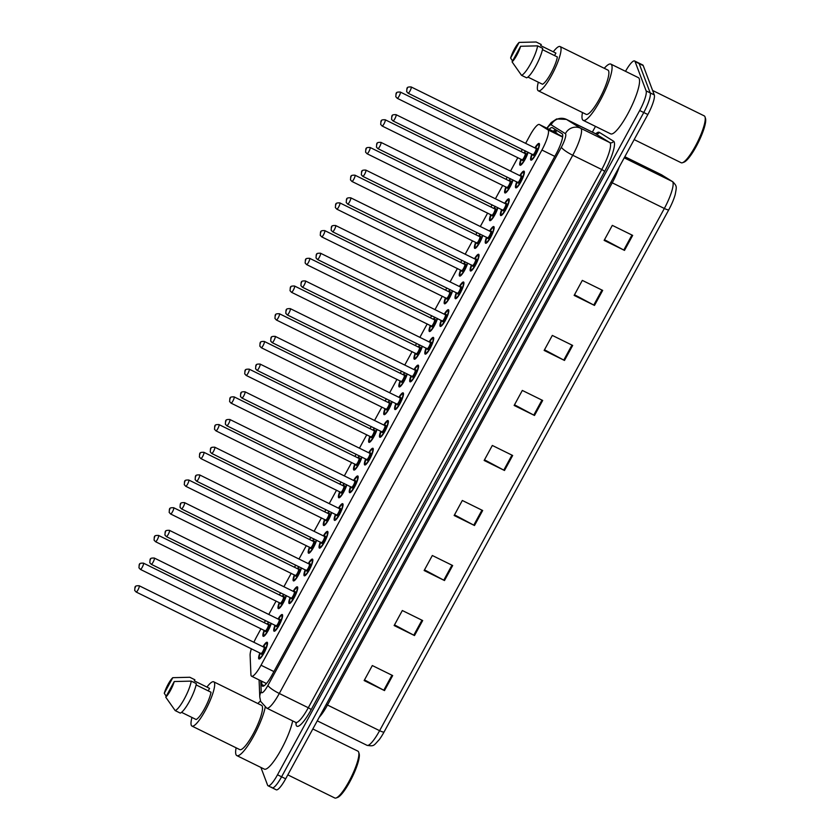 <?xml version="1.0" encoding="UTF-8"?>
<svg xmlns="http://www.w3.org/2000/svg" width="840" height="840" viewBox="0 0 840 840"><rect width="100%" height="100%" fill="white"/><g stroke="black" fill="none" stroke-linecap="round" stroke-linejoin="round"><path stroke-width="1.26" d="M286.377 595.665A9.282 1.964 116.2 0 1 282.261 604.622A9.282 1.964 116.2 0 1 278.324 608.601A9.282 1.964 116.2 0 1 278.061 608.275A9.282 1.964 116.2 0 1 279.258 602.595M282.324 596.348A9.282 1.964 116.2 0 1 283.657 594.321M301.487 567.956A9.282 1.964 116.2 0 1 297.37 576.912A9.282 1.964 116.2 0 1 293.433 580.892A9.282 1.964 116.2 0 1 293.171 580.566A9.282 1.964 116.2 0 1 294.357 574.885M297.433 568.638A9.282 1.964 116.2 0 1 298.767 566.611M316.596 540.236A9.282 1.964 116.2 0 1 312.48 549.202A9.282 1.964 116.2 0 1 308.543 553.182A9.282 1.964 116.2 0 1 308.28 552.856A9.282 1.964 116.2 0 1 309.467 547.166M312.543 540.918A9.282 1.964 116.2 0 1 313.877 538.902M331.706 512.526A9.282 1.964 116.2 0 1 327.59 521.482A9.282 1.964 116.2 0 1 323.652 525.472A9.282 1.964 116.2 0 1 323.389 525.137A9.282 1.964 116.2 0 1 324.576 519.456M327.653 513.208A9.282 1.964 116.2 0 1 328.986 511.193M346.815 484.817A9.282 1.964 116.2 0 1 342.699 493.773A9.282 1.964 116.2 0 1 338.762 497.753A9.282 1.964 116.2 0 1 338.499 497.427A9.282 1.964 116.2 0 1 339.685 491.747M342.762 485.499A9.282 1.964 116.2 0 1 344.096 483.473M361.925 457.107A9.282 1.964 116.2 0 1 357.798 466.064A9.282 1.964 116.2 0 1 353.871 470.043A9.282 1.964 116.2 0 1 353.598 469.718A9.282 1.964 116.2 0 1 354.795 464.037M357.872 457.79A9.282 1.964 116.2 0 1 359.205 455.763M377.034 429.397A9.282 1.964 116.2 0 1 372.907 438.354A9.282 1.964 116.2 0 1 368.981 442.334A9.282 1.964 116.2 0 1 368.707 442.008A9.282 1.964 116.2 0 1 369.905 436.328M372.981 430.08A9.282 1.964 116.2 0 1 374.315 428.054M392.144 401.678A9.282 1.964 116.2 0 1 388.017 410.644A9.282 1.964 116.2 0 1 384.08 414.624A9.282 1.964 116.2 0 1 383.817 414.298A9.282 1.964 116.2 0 1 385.014 408.608M388.091 402.36A9.282 1.964 116.2 0 1 389.424 400.344M407.253 373.968A9.282 1.964 116.2 0 1 403.127 382.925A9.282 1.964 116.2 0 1 399.189 386.915A9.282 1.964 116.2 0 1 398.927 386.579A9.282 1.964 116.2 0 1 400.124 380.898M403.2 374.651A9.282 1.964 116.2 0 1 404.534 372.635M422.363 346.258A9.282 1.964 116.2 0 1 418.236 355.215A9.282 1.964 116.2 0 1 414.298 359.195A9.282 1.964 116.2 0 1 414.036 358.869A9.282 1.964 116.2 0 1 415.233 353.189M418.31 346.941A9.282 1.964 116.2 0 1 419.643 344.915M437.472 318.549A9.282 1.964 116.2 0 1 433.346 327.506A9.282 1.964 116.2 0 1 429.408 331.485A9.282 1.964 116.2 0 1 429.145 331.159A9.282 1.964 116.2 0 1 430.343 325.479M433.419 319.231A9.282 1.964 116.2 0 1 434.742 317.205M452.582 290.84A9.282 1.964 116.2 0 1 448.455 299.796A9.282 1.964 116.2 0 1 444.518 303.776A9.282 1.964 116.2 0 1 444.255 303.45A9.282 1.964 116.2 0 1 445.452 297.769M448.529 291.522A9.282 1.964 116.2 0 1 449.852 289.495M467.691 263.13A9.282 1.964 116.2 0 1 463.565 272.087A9.282 1.964 116.2 0 1 459.627 276.066A9.282 1.964 116.2 0 1 459.365 275.741A9.282 1.964 116.2 0 1 460.562 270.05M463.638 263.802A9.282 1.964 116.2 0 1 464.961 261.786M482.8 235.41A9.282 1.964 116.2 0 1 478.674 244.367A9.282 1.964 116.2 0 1 474.737 248.357A9.282 1.964 116.2 0 1 474.474 248.031A9.282 1.964 116.2 0 1 475.671 242.34M478.748 236.093A9.282 1.964 116.2 0 1 480.07 234.077M497.91 207.701A9.282 1.964 116.2 0 1 493.784 216.657A9.282 1.964 116.2 0 1 489.846 220.637A9.282 1.964 116.2 0 1 489.584 220.311A9.282 1.964 116.2 0 1 490.781 214.631M493.846 208.383A9.282 1.964 116.2 0 1 495.18 206.357M513.019 179.991A9.282 1.964 116.2 0 1 508.893 188.947A9.282 1.964 116.2 0 1 504.956 192.927A9.282 1.964 116.2 0 1 504.693 192.602A9.282 1.964 116.2 0 1 505.89 186.921M508.956 180.673A9.282 1.964 116.2 0 1 510.29 178.647M528.119 152.281A9.282 1.964 116.2 0 1 524.003 161.238A9.282 1.964 116.2 0 1 520.065 165.218A9.282 1.964 116.2 0 1 519.803 164.892A9.282 1.964 116.2 0 1 520.989 159.212M524.066 152.964A9.282 1.964 116.2 0 1 525.399 150.938M271.278 623.375A9.282 1.964 116.2 0 1 267.151 632.331A9.282 1.964 116.2 0 1 263.214 636.311A9.282 1.964 116.2 0 1 262.952 635.985A9.282 1.964 116.2 0 1 264.149 630.304M267.215 624.057A9.282 1.964 116.2 0 1 268.548 622.03M278.072 618.965A9.282 1.964 116.2 0 1 282.272 614.554A9.282 1.964 116.2 0 1 282.534 614.891A9.282 1.964 116.2 0 1 279.52 624.561A9.282 1.964 116.2 0 1 274.071 631.218A9.282 1.964 116.2 0 1 273.808 630.893A9.282 1.964 116.2 0 1 275.006 625.212M293.181 591.255A9.282 1.964 116.2 0 1 297.381 586.845A9.282 1.964 116.2 0 1 297.644 587.171A9.282 1.964 116.2 0 1 294.63 596.851A9.282 1.964 116.2 0 1 289.181 603.509A9.282 1.964 116.2 0 1 288.918 603.183A9.282 1.964 116.2 0 1 290.115 597.502M308.291 563.535A9.282 1.964 116.2 0 1 312.491 559.135A9.282 1.964 116.2 0 1 312.753 559.461A9.282 1.964 116.2 0 1 309.74 569.142A9.282 1.964 116.2 0 1 304.29 575.799A9.282 1.964 116.2 0 1 304.028 575.474A9.282 1.964 116.2 0 1 305.225 569.783M323.4 535.826A9.282 1.964 116.2 0 1 327.6 531.426A9.282 1.964 116.2 0 1 327.863 531.752A9.282 1.964 116.2 0 1 324.849 541.433A9.282 1.964 116.2 0 1 319.399 548.09A9.282 1.964 116.2 0 1 319.137 547.754A9.282 1.964 116.2 0 1 320.324 542.073M338.51 508.116A9.282 1.964 116.2 0 1 342.709 503.717A9.282 1.964 116.2 0 1 342.972 504.042A9.282 1.964 116.2 0 1 339.959 513.723A9.282 1.964 116.2 0 1 334.509 520.37A9.282 1.964 116.2 0 1 334.246 520.044A9.282 1.964 116.2 0 1 335.433 514.364M353.619 480.406A9.282 1.964 116.2 0 1 357.819 475.997A9.282 1.964 116.2 0 1 358.082 476.332A9.282 1.964 116.2 0 1 355.068 486.003A9.282 1.964 116.2 0 1 349.619 492.66A9.282 1.964 116.2 0 1 349.356 492.334A9.282 1.964 116.2 0 1 350.543 486.654M368.729 452.697A9.282 1.964 116.2 0 1 372.929 448.287A9.282 1.964 116.2 0 1 373.191 448.613A9.282 1.964 116.2 0 1 370.178 458.294A9.282 1.964 116.2 0 1 364.728 464.951A9.282 1.964 116.2 0 1 364.466 464.625A9.282 1.964 116.2 0 1 365.652 458.945M383.838 424.977A9.282 1.964 116.2 0 1 388.028 420.578A9.282 1.964 116.2 0 1 388.3 420.903A9.282 1.964 116.2 0 1 385.287 430.584A9.282 1.964 116.2 0 1 379.838 437.241A9.282 1.964 116.2 0 1 379.565 436.916A9.282 1.964 116.2 0 1 380.762 431.225M398.947 397.268A9.282 1.964 116.2 0 1 403.137 392.868A9.282 1.964 116.2 0 1 403.41 393.194A9.282 1.964 116.2 0 1 400.397 402.875A9.282 1.964 116.2 0 1 394.947 409.531A9.282 1.964 116.2 0 1 394.674 409.195A9.282 1.964 116.2 0 1 395.871 403.515M414.057 369.558A9.282 1.964 116.2 0 1 418.247 365.159A9.282 1.964 116.2 0 1 418.509 365.484A9.282 1.964 116.2 0 1 415.506 375.165A9.282 1.964 116.2 0 1 410.046 381.812A9.282 1.964 116.2 0 1 409.784 381.486A9.282 1.964 116.2 0 1 410.981 375.806M429.167 341.849A9.282 1.964 116.2 0 1 433.356 337.439A9.282 1.964 116.2 0 1 433.619 337.774A9.282 1.964 116.2 0 1 430.616 347.445A9.282 1.964 116.2 0 1 425.156 354.102A9.282 1.964 116.2 0 1 424.893 353.776A9.282 1.964 116.2 0 1 426.09 348.096M444.276 314.139A9.282 1.964 116.2 0 1 448.466 309.729A9.282 1.964 116.2 0 1 448.728 310.055A9.282 1.964 116.2 0 1 445.725 319.736A9.282 1.964 116.2 0 1 440.265 326.393A9.282 1.964 116.2 0 1 440.003 326.067A9.282 1.964 116.2 0 1 441.2 320.387M459.386 286.419A9.282 1.964 116.2 0 1 463.575 282.019A9.282 1.964 116.2 0 1 463.838 282.345A9.282 1.964 116.2 0 1 460.824 292.026A9.282 1.964 116.2 0 1 455.375 298.683A9.282 1.964 116.2 0 1 455.112 298.358A9.282 1.964 116.2 0 1 456.309 292.667M474.495 258.709A9.282 1.964 116.2 0 1 478.685 254.31A9.282 1.964 116.2 0 1 478.947 254.636A9.282 1.964 116.2 0 1 475.933 264.317A9.282 1.964 116.2 0 1 470.484 270.974A9.282 1.964 116.2 0 1 470.221 270.637A9.282 1.964 116.2 0 1 471.419 264.957M489.605 231A9.282 1.964 116.2 0 1 493.794 226.601A9.282 1.964 116.2 0 1 494.056 226.926A9.282 1.964 116.2 0 1 491.043 236.607A9.282 1.964 116.2 0 1 485.594 243.254A9.282 1.964 116.2 0 1 485.331 242.928A9.282 1.964 116.2 0 1 486.528 237.248M504.714 203.291A9.282 1.964 116.2 0 1 508.904 198.891A9.282 1.964 116.2 0 1 509.166 199.216A9.282 1.964 116.2 0 1 506.153 208.887A9.282 1.964 116.2 0 1 500.703 215.544A9.282 1.964 116.2 0 1 500.441 215.219A9.282 1.964 116.2 0 1 501.638 209.538M519.813 175.581A9.282 1.964 116.2 0 1 524.013 171.171A9.282 1.964 116.2 0 1 524.276 171.497A9.282 1.964 116.2 0 1 521.262 181.178A9.282 1.964 116.2 0 1 515.812 187.834A9.282 1.964 116.2 0 1 515.55 187.509A9.282 1.964 116.2 0 1 516.747 181.828M534.923 147.861A9.282 1.964 116.2 0 1 539.123 143.462A9.282 1.964 116.2 0 1 539.385 143.787A9.282 1.964 116.2 0 1 536.371 153.468A9.282 1.964 116.2 0 1 530.922 160.125A9.282 1.964 116.2 0 1 530.659 159.799A9.282 1.964 116.2 0 1 531.856 154.109M262.973 646.674A9.282 1.964 116.2 0 1 267.162 642.275A9.282 1.964 116.2 0 1 267.425 642.6A9.282 1.964 116.2 0 1 264.411 652.281A9.282 1.964 116.2 0 1 258.962 658.928A9.282 1.964 116.2 0 1 258.699 658.602A9.282 1.964 116.2 0 1 259.896 652.922M251.391 648.732A17.409 3.675 -63.8 0 0 250.11 655.179L250.919 674.573A17.409 3.675 -63.8 0 0 251.097 675.612A17.409 3.675 -63.8 0 0 251.591 676.221A17.409 3.675 -63.8 0 0 261.019 665.227L541.916 150.034A17.409 3.675 -63.8 0 0 547.922 129.822L539.427 124.541A17.409 3.675 -63.8 0 0 539.353 124.498A17.409 3.675 -63.8 0 0 529.924 135.492L525.662 143.304M562.663 136.71L539.353 124.498M260.988 628.75L256.725 636.573A17.409 3.675 -63.8 0 0 253.922 642.222M522.333 149.425L521.178 151.536M517.839 157.657L510.552 171.024M507.224 177.135L506.069 179.246M502.73 185.367L495.443 198.734M492.114 204.845L490.959 206.966M487.62 213.077L480.333 226.443M477.005 232.565L475.85 234.675M472.511 240.786L465.224 254.153M461.895 260.274L460.74 262.385M457.401 268.506L450.125 281.862M446.786 287.983L445.631 290.094M442.292 296.216L435.015 309.572M431.676 315.693L430.521 317.804M427.193 323.925L419.906 337.292M416.567 343.403L415.411 345.524M412.083 351.635L404.796 365.001M401.457 371.123L400.302 373.233M396.974 379.344L389.687 392.711M386.348 398.832L385.193 400.943M381.864 407.064L374.577 420.42M371.238 426.542L370.094 428.652M366.755 434.774L359.468 448.13M356.129 454.251L354.984 456.362M351.645 462.483L344.358 475.85M341.019 481.961L339.875 484.071M336.536 490.193L329.248 503.559M325.909 509.681L324.765 511.791M321.426 517.902L314.139 531.269M310.8 537.39L309.656 539.5M306.317 545.622L299.03 558.978M295.691 565.1L294.546 567.21M291.207 573.332L283.92 586.688M280.592 592.809L279.437 594.92M276.098 601.041L268.81 614.408M265.482 620.519L264.327 622.629M625.517 71.316A17.409 3.675 116.2 0 1 634.589 60.974L638.663 62.968A17.409 3.675 116.2 0 1 639.156 63.588L650.202 92.894A17.409 3.675 116.2 0 1 643.766 112.529L281.589 776.8A17.409 3.675 116.2 0 1 272.16 787.794L276.234 789.8A17.409 3.675 116.2 0 0 285.663 778.806L647.84 114.523A17.409 3.675 116.2 0 0 654.276 94.899L643.22 65.594A17.409 3.675 116.2 0 0 642.726 64.974L638.663 62.968A17.409 3.675 116.2 0 1 639.156 63.588L650.202 92.894A17.409 3.675 116.2 0 1 643.766 112.529L281.589 776.8A17.409 3.675 116.2 0 1 272.16 787.794A17.409 3.675 116.2 0 1 271.667 787.185M632.678 235.389L612.318 225.372L604.139 240.377L624.498 250.394L632.678 235.389M604.496 239.715L623.784 250.026A4.641 0.882 28.6 0 0 624.498 250.394M602.679 290.409L582.32 280.392L574.14 295.407L594.489 305.424L602.679 290.409M574.497 294.745L593.775 305.056A4.641 0.882 28.6 0 0 594.489 305.424M572.68 345.44L552.321 335.423L544.142 350.427L564.49 360.444L572.68 345.44M544.499 349.766L563.776 360.077A4.641 0.882 28.6 0 0 564.49 360.444M542.682 400.459L522.322 390.443L514.143 405.447L534.492 415.464L542.682 400.459M514.5 404.786L533.778 415.096A4.641 0.882 28.6 0 0 534.492 415.464M392.679 675.57L372.32 665.553L364.14 680.558L384.5 690.585L392.679 675.57M364.507 679.907L383.786 690.218A4.641 0.882 28.6 0 0 384.5 690.585M422.678 620.55L402.329 610.533L394.139 625.538L414.498 635.554L422.678 620.55M394.506 624.876L413.784 635.187A4.641 0.882 28.6 0 0 414.498 635.554M452.676 565.53L432.327 555.513L424.137 570.518L444.497 580.534L452.676 565.53M424.505 569.856L443.782 580.167A4.641 0.882 28.6 0 0 444.497 580.534M482.675 510.51L462.326 500.483L454.146 515.498L474.495 525.514L482.675 510.51M454.503 514.836L473.781 525.147A4.641 0.882 28.6 0 0 474.495 525.514M512.673 455.48L492.324 445.463L484.144 460.467L504.494 470.484L512.673 455.48M484.502 459.806L503.78 470.127A4.641 0.882 28.6 0 0 504.494 470.484M661.983 175.046A5.807 5.67 121.9 0 0 661.51 174.783A23.215 4.904 -63.8 0 0 661.416 174.731L672.819 181.786C677.103 186.333 676.694 186.48 675.202 194.554A19.037 4.022 116.2 0 1 668.798 209.759L384.08 731.976A19.037 4.022 116.2 0 1 379.207 739.694C373.527 745.71 374.262 746.498 367.038 745.332A23.215 4.904 -63.8 0 0 379.606 730.685A5.807 1.103 28.6 0 0 384.08 731.976M261.702 681.198L261.839 684.516A17.409 3.675 -63.8 0 0 262.017 685.545A17.409 3.675 -63.8 0 0 262.51 686.165A17.409 3.675 -63.8 0 0 271.94 675.171L556.111 153.962A17.409 3.675 -63.8 0 0 562.128 133.749L552.352 127.67A17.409 3.675 -63.8 0 0 552.279 127.638A17.409 3.675 -63.8 0 0 549.182 129.339M634.589 60.974A17.409 3.675 116.2 0 1 635.082 61.583L646.128 90.888A17.409 3.675 116.2 0 1 639.692 110.523L277.515 774.795A17.409 3.675 116.2 0 1 268.086 785.788A17.409 3.675 116.2 0 1 267.593 785.179L260.904 767.445M592.337 132.153L595.486 126.378M553.255 131.345A17.409 3.675 116.2 0 1 555.513 129.644M265.818 684.254L265.766 683.203M359.09 753.564A24.948 5.271 116.2 0 1 359.142 753.722A24.948 5.271 116.2 0 1 352.096 777.399A24.948 5.271 116.2 0 1 337.628 797.433L336.157 797.969A26.114 5.523 116.2 0 1 334.814 798L287.805 774.869M312.827 728.973L357.882 751.139A26.114 5.523 116.2 0 1 358.617 752.062A26.114 5.523 116.2 0 1 358.68 752.22A26.114 5.523 116.2 0 1 351.298 777.01A26.114 5.523 116.2 0 1 336.157 797.969M265.22 707.249A31.332 6.625 116.2 0 1 251.748 739.484A31.332 6.625 116.2 0 1 236.838 755.601A31.332 6.625 116.2 0 1 235.956 754.499A31.332 6.625 116.2 0 1 236.124 747.81M292.667 720.899A31.332 6.625 116.2 0 1 279.174 753.091A31.332 6.625 116.2 0 1 264.327 769.125L236.838 755.601M206.923 687.078A24.665 5.208 116.2 0 1 213.738 681.818A24.665 5.208 116.2 0 1 214.431 682.689A24.665 5.208 116.2 0 1 206.43 708.393A24.665 5.208 116.2 0 1 191.951 726.075A24.665 5.208 116.2 0 1 191.258 725.203A24.665 5.208 116.2 0 1 191.972 717.465M213.738 681.818L261.566 705.359A24.665 5.208 116.2 0 1 262.269 706.23A24.665 5.208 116.2 0 1 254.268 731.934A24.665 5.208 116.2 0 1 239.789 749.616L191.951 726.075M172.788 677.681L164.273 693.294A11.603 2.457 116.2 0 1 172.788 677.681L189.798 677.26L194.88 679.77L194.292 680.862L209.559 688.38L208.204 690.848M166.215 696.255L164.273 693.294M181.545 712.341L196.13 719.513A17.409 3.675 116.2 0 0 204.593 708.572A17.409 3.675 116.2 0 0 211.008 692.234L196.098 684.894M257.901 703.553A31.332 6.625 116.2 0 1 260.484 700.959M174.248 681.534A11.603 2.457 116.2 0 1 165.732 697.158L174.248 681.534L191.247 681.125A18.564 3.927 116.2 0 1 184.349 698.859A18.564 3.927 116.2 0 1 175.182 710.587L180.275 713.097A18.564 3.927 116.2 0 0 189.441 701.369A18.564 3.927 116.2 0 0 196.34 683.624L191.247 681.125M165.732 697.158L175.182 710.587M705.453 118.293A24.948 5.271 116.2 0 1 705.505 118.451A24.948 5.271 116.2 0 1 698.46 142.139A24.948 5.271 116.2 0 1 683.991 162.172L682.521 162.708A26.114 5.523 116.2 0 1 681.177 162.74L634.169 139.597M652.606 90.468L704.235 115.878A26.114 5.523 116.2 0 1 704.981 116.802A26.114 5.523 116.2 0 1 705.033 116.96A26.114 5.523 116.2 0 1 697.662 141.74A26.114 5.523 116.2 0 1 682.521 162.708M604.264 68.292A31.332 6.625 116.2 0 1 610.869 64.113A31.332 6.625 116.2 0 1 611.762 65.216A31.332 6.625 116.2 0 1 601.598 97.881A31.332 6.625 116.2 0 1 583.202 120.341A31.332 6.625 116.2 0 1 582.309 119.238A31.332 6.625 116.2 0 1 582.477 112.55M610.869 64.113L638.358 77.637A31.332 6.625 116.2 0 1 639.24 78.739A31.332 6.625 116.2 0 1 629.076 111.405A31.332 6.625 116.2 0 1 610.68 133.864L583.202 120.341M553.276 51.818A24.665 5.208 116.2 0 1 560.091 46.557A24.665 5.208 116.2 0 1 560.795 47.418A24.665 5.208 116.2 0 1 552.794 73.133A24.665 5.208 116.2 0 1 538.314 90.804A24.665 5.208 116.2 0 1 537.611 89.943A24.665 5.208 116.2 0 1 538.325 82.205M560.091 46.557L607.929 70.098A24.665 5.208 116.2 0 1 608.633 70.959A24.665 5.208 116.2 0 1 600.631 96.673A24.665 5.208 116.2 0 1 586.152 114.345L538.314 90.804M519.141 42.41L510.626 58.034A11.603 2.457 116.2 0 1 519.141 42.41L536.151 42L541.244 44.51L540.645 45.602L555.912 53.109L554.558 55.587M512.579 60.984L510.626 58.034M527.909 77.07L542.493 84.252A17.409 3.675 116.2 0 0 550.946 73.311A17.409 3.675 116.2 0 0 557.372 56.963L542.451 49.634M520.601 46.274A11.603 2.457 116.2 0 1 512.085 61.887L520.601 46.274L537.611 45.854A18.564 3.927 116.2 0 1 530.712 63.599A18.564 3.927 116.2 0 1 521.535 75.327L526.628 77.826A18.564 3.927 116.2 0 0 535.794 66.108A18.564 3.927 116.2 0 0 542.692 48.363L537.611 45.854M512.085 61.887L521.535 75.327M557.141 130.651A17.409 17.01 121.9 0 0 555.051 132.227M273.903 671.57L261.019 665.227M556.983 133.182L539.427 124.541M562.622 137.056L547.922 129.822M554.799 156.377L541.916 150.034M610.932 182.228A5.807 1.103 -151.4 0 1 612.224 182.816L327.495 705.033A23.215 4.904 116.2 0 1 319.221 717.255M619.175 167.087A23.215 4.904 116.2 0 1 612.224 182.816L664.335 208.467A23.215 4.904 -63.8 0 0 672.347 181.514L661.51 174.783L624.824 156.734M624.834 156.723L661.416 174.731A23.215 4.904 -63.8 0 0 661.322 174.689M672.819 181.786A5.807 5.67 121.9 0 0 672.347 181.514L624.225 157.836M668.798 209.759A5.807 1.103 -151.4 0 1 664.335 208.467L379.606 730.685L327.495 705.033A5.807 1.103 -151.4 0 0 326.204 704.445M647.84 114.523L639.692 110.523M654.276 94.899L646.128 90.888M285.663 778.806L277.515 774.795M643.22 65.594L635.082 61.583M511.959 455.123L503.78 470.127M481.961 510.153L473.781 525.147M451.962 565.173L443.782 580.167M421.964 620.193L413.784 635.187M391.955 675.224L383.786 690.218M541.957 400.103L533.778 415.096M571.956 345.082L563.776 360.077M601.954 290.062L593.775 305.056M631.953 235.032L623.784 250.026M260.757 680.736L261.209 691.603A11.603 2.457 -63.8 0 0 261.324 692.297A11.603 2.457 -63.8 0 0 267.95 685.377L561.393 147.147A11.603 2.457 -63.8 0 0 565.688 134.064A11.603 2.457 -63.8 0 0 565.404 133.675L551.166 124.824A11.603 2.457 -63.8 0 0 547.145 128.331M566.307 119.354A23.215 4.904 116.2 0 1 566.423 119.395A23.215 4.904 116.2 0 1 566.506 119.448L580.745 128.299A23.215 4.904 116.2 0 1 581.322 129.066A23.215 4.904 116.2 0 1 572.733 155.243L279.29 693.473A23.215 4.904 116.2 0 1 266.711 708.12L295.712 722.4A23.215 4.904 -63.8 0 0 308.291 707.742L601.745 169.523A23.215 4.904 -63.8 0 0 610.323 143.335A23.215 4.904 -63.8 0 0 609.756 142.569L595.518 133.728A23.215 4.904 -63.8 0 0 595.424 133.675A23.215 4.904 -63.8 0 0 595.329 133.633M595.728 133.791A26.114 5.523 116.2 0 1 599.351 132.374L613.589 141.225A26.114 5.523 116.2 0 1 604.579 171.538L311.125 709.769A2.898 0.546 28.6 0 0 308.291 707.742L279.29 693.473A11.603 2.205 -151.4 0 1 267.95 685.377M613.589 141.225A2.898 2.835 -58.1 0 1 609.756 142.569L580.745 128.299A11.603 11.34 121.9 0 0 565.404 133.675M311.125 709.769A26.114 5.523 116.2 0 1 296.237 725.34A26.114 5.523 116.2 0 1 295.974 723.786L295.911 722.516M561.393 147.147A11.603 2.205 -151.4 0 0 572.733 155.243L601.745 169.523A2.898 0.546 28.6 0 1 604.579 171.538M551.166 124.824A11.603 11.34 121.9 0 1 566.506 119.448L595.518 133.728A2.898 2.835 -58.1 0 0 599.351 132.374M296.3 722.873A2.898 2.646 -2.4 0 1 295.974 723.786M261.209 691.603A11.603 10.574 177.6 0 0 259.791 697.095L259.077 679.907M264.222 685.692L261.839 684.516M259.854 658.697A8.704 1.838 116.2 0 1 259.728 658.665L259.088 657.321L260.116 653.037A8.127 1.722 -63.8 0 0 259.245 657.605A8.127 1.722 -63.8 0 0 263.875 652.764A8.127 1.722 -63.8 0 0 266.878 643.598A8.127 1.722 -63.8 0 0 263.204 646.79L265.965 643.346L267.414 643.041A8.704 1.838 116.2 0 1 267.519 643.115M264.222 647.262A4.064 0.861 116.2 0 1 264.968 647.105A4.064 0.861 116.2 0 1 263.466 651.683A4.064 0.861 116.2 0 1 261.156 654.098A4.064 0.861 116.2 0 1 261.125 653.551M260.915 653.352A3.486 0.735 -63.8 0 0 261.019 653.478A3.486 0.735 -63.8 0 0 263.057 650.979A3.486 0.735 -63.8 0 0 264.191 647.346A3.486 0.735 -63.8 0 0 264.096 647.231A3.486 0.735 -63.8 0 0 263.939 647.22M139.03 585.774A3.486 0.735 116.2 0 1 139.209 585.764A3.486 0.735 116.2 0 1 139.314 585.889A3.486 0.735 116.2 0 1 138.18 589.523A3.486 0.735 116.2 0 1 136.133 592.011A3.486 0.735 116.2 0 1 136.038 591.896M135.398 587.139L134.852 588.137L135.398 587.139M264.107 636.079A8.704 1.838 116.2 0 1 263.981 636.048L263.34 634.704L264.369 630.42A8.127 1.722 -63.8 0 0 263.498 634.988A8.127 1.722 -63.8 0 0 267.026 632.016A8.127 1.722 -63.8 0 0 270.974 623.227M268.475 624.645A4.064 0.861 116.2 0 1 269.22 624.488A4.064 0.861 116.2 0 1 267.719 629.066A4.064 0.861 116.2 0 1 265.409 631.481A4.064 0.861 116.2 0 1 265.377 630.934M265.167 630.735A3.486 0.735 -63.8 0 0 265.272 630.861A3.486 0.735 -63.8 0 0 267.309 628.362A3.486 0.735 -63.8 0 0 268.443 624.729A3.486 0.735 -63.8 0 0 268.338 624.614A3.486 0.735 -63.8 0 0 268.18 624.603M143.283 563.157A3.486 0.735 116.2 0 1 143.462 563.147A3.486 0.735 116.2 0 1 143.556 563.273A3.486 0.735 116.2 0 1 142.433 566.905A3.486 0.735 116.2 0 1 140.385 569.394A3.486 0.735 116.2 0 1 140.291 569.279M139.104 565.52L139.65 564.522L139.104 565.52M268.853 622.178A8.127 1.722 -63.8 0 0 267.456 624.173L268.821 622.167M282.524 615.332A8.704 1.838 116.2 0 1 282.629 615.405L281.075 615.636L278.303 619.07A8.127 1.722 -63.8 0 1 281.988 615.888A8.127 1.722 -63.8 0 1 278.985 625.044A8.127 1.722 -63.8 0 1 274.355 629.895A8.127 1.722 -63.8 0 1 275.247 625.327M279.332 619.553A4.064 0.861 116.2 0 1 280.077 619.385A4.064 0.861 116.2 0 1 278.576 623.973A4.064 0.861 116.2 0 1 276.266 626.388A4.064 0.861 116.2 0 1 276.234 625.842M276.024 625.643A3.486 0.735 -63.8 0 0 276.129 625.758A3.486 0.735 -63.8 0 0 278.166 623.27A3.486 0.735 -63.8 0 0 279.3 619.637A3.486 0.735 -63.8 0 0 279.195 619.51A3.486 0.735 -63.8 0 0 279.038 619.51M154.14 558.065A3.486 0.735 116.2 0 1 154.319 558.054A3.486 0.735 116.2 0 1 154.423 558.18A3.486 0.735 116.2 0 1 153.29 561.813A3.486 0.735 116.2 0 1 151.242 564.301A3.486 0.735 116.2 0 1 151.148 564.186M150.507 559.429L149.961 560.427L150.507 559.429M297.633 587.622A8.704 1.838 116.2 0 1 297.738 587.696L296.184 587.926L293.412 591.36A8.127 1.722 -63.8 0 1 297.098 588.178A8.127 1.722 -63.8 0 1 294.094 597.335A8.127 1.722 -63.8 0 1 289.464 602.186A8.127 1.722 -63.8 0 1 290.346 597.618L289.306 601.892L290.052 603.288A8.704 1.838 116.2 0 1 289.947 603.236M294.441 591.843A4.064 0.861 116.2 0 1 295.187 591.675A4.064 0.861 116.2 0 1 293.685 596.253A4.064 0.861 116.2 0 1 291.375 598.678A4.064 0.861 116.2 0 1 291.344 598.133M291.133 597.933A3.486 0.735 -63.8 0 0 291.239 598.049A3.486 0.735 -63.8 0 0 293.276 595.56A3.486 0.735 -63.8 0 0 294.409 591.927A3.486 0.735 -63.8 0 0 294.305 591.801A3.486 0.735 -63.8 0 0 294.147 591.801M169.25 530.345A3.486 0.735 116.2 0 1 169.428 530.345A3.486 0.735 116.2 0 1 169.523 530.471A3.486 0.735 116.2 0 1 168.399 534.093A3.486 0.735 116.2 0 1 166.352 536.592A3.486 0.735 116.2 0 1 166.257 536.466M165.617 531.72L165.071 532.718L165.617 531.72M312.743 559.902A8.704 1.838 116.2 0 1 312.848 559.986L311.294 560.217L308.522 563.65A8.127 1.722 -63.8 0 1 312.207 560.458A8.127 1.722 -63.8 0 1 309.204 569.625A8.127 1.722 -63.8 0 1 304.574 574.466A8.127 1.722 -63.8 0 1 305.456 569.909L304.416 574.182L305.161 575.578A8.704 1.838 116.2 0 1 305.056 575.526M309.55 564.134A4.064 0.861 116.2 0 1 310.296 563.966A4.064 0.861 116.2 0 1 308.794 568.544A4.064 0.861 116.2 0 1 306.485 570.969A4.064 0.861 116.2 0 1 306.453 570.423M306.243 570.213A3.486 0.735 -63.8 0 0 306.338 570.339A3.486 0.735 -63.8 0 0 308.385 567.84A3.486 0.735 -63.8 0 0 309.519 564.218A3.486 0.735 -63.8 0 0 309.414 564.091A3.486 0.735 -63.8 0 0 309.256 564.091M184.359 502.635A3.486 0.735 116.2 0 1 184.537 502.635A3.486 0.735 116.2 0 1 184.632 502.751A3.486 0.735 116.2 0 1 183.509 506.384A3.486 0.735 116.2 0 1 181.461 508.882A3.486 0.735 116.2 0 1 181.367 508.757M180.726 504L180.18 505.008L180.726 504M327.852 532.192A8.704 1.838 116.2 0 1 327.957 532.266L326.403 532.508L323.631 535.941M320.281 547.848A8.704 1.838 116.2 0 1 320.166 547.817L319.526 546.473L320.555 542.188A8.127 1.722 -63.8 0 0 319.683 546.756A8.127 1.722 -63.8 0 0 324.314 541.916A8.127 1.722 -63.8 0 0 327.317 532.749A8.127 1.722 -63.8 0 0 323.642 535.941M324.66 536.413A4.064 0.861 116.2 0 1 325.406 536.256A4.064 0.861 116.2 0 1 323.904 540.834A4.064 0.861 116.2 0 1 321.584 543.26A4.064 0.861 116.2 0 1 321.562 542.703M321.353 542.504A3.486 0.735 -63.8 0 0 321.447 542.63A3.486 0.735 -63.8 0 0 323.494 540.13A3.486 0.735 -63.8 0 0 324.629 536.508A3.486 0.735 -63.8 0 0 324.524 536.382A3.486 0.735 -63.8 0 0 324.366 536.382M199.469 474.925A3.486 0.735 116.2 0 1 199.647 474.925A3.486 0.735 116.2 0 1 199.742 475.041A3.486 0.735 116.2 0 1 198.618 478.674A3.486 0.735 116.2 0 1 196.571 481.173A3.486 0.735 116.2 0 1 196.476 481.047M195.835 476.291L195.29 477.288L195.835 476.291M279.09 608.328L279.195 608.38A8.704 1.838 116.2 0 1 279.09 608.328L278.45 606.984L279.479 602.7M279.489 602.711A8.127 1.722 -63.8 0 0 278.607 607.278A8.127 1.722 -63.8 0 0 282.135 604.296A8.127 1.722 -63.8 0 0 286.083 595.518M283.584 596.936A4.064 0.861 116.2 0 1 284.33 596.768A4.064 0.861 116.2 0 1 282.828 601.356A4.064 0.861 116.2 0 1 280.518 603.771A4.064 0.861 116.2 0 1 280.487 603.225M280.276 603.025A3.486 0.735 -63.8 0 0 280.371 603.141A3.486 0.735 -63.8 0 0 282.419 600.653A3.486 0.735 -63.8 0 0 283.553 597.02A3.486 0.735 -63.8 0 0 283.447 596.894A3.486 0.735 -63.8 0 0 283.29 596.894M158.393 535.447A3.486 0.735 116.2 0 1 158.571 535.437A3.486 0.735 116.2 0 1 158.666 535.563A3.486 0.735 116.2 0 1 157.542 539.196A3.486 0.735 116.2 0 1 155.495 541.684A3.486 0.735 116.2 0 1 155.4 541.569M154.214 537.81L154.76 536.812L154.214 537.81M283.962 594.468A8.127 1.722 -63.8 0 0 282.566 596.463L283.931 594.457M294.2 580.619L294.305 580.671A8.704 1.838 116.2 0 1 294.2 580.619L293.559 579.275L294.588 574.99A8.127 1.722 -63.8 0 0 293.717 579.569A8.127 1.722 -63.8 0 0 297.244 576.587A8.127 1.722 -63.8 0 0 301.193 567.808M298.694 569.226A4.064 0.861 116.2 0 1 299.439 569.058A4.064 0.861 116.2 0 1 297.938 573.636A4.064 0.861 116.2 0 1 295.617 576.062A4.064 0.861 116.2 0 1 295.596 575.516M295.386 575.316A3.486 0.735 -63.8 0 0 295.481 575.432A3.486 0.735 -63.8 0 0 297.528 572.943A3.486 0.735 -63.8 0 0 298.662 569.31A3.486 0.735 -63.8 0 0 298.557 569.184A3.486 0.735 -63.8 0 0 298.399 569.184M173.502 507.728A3.486 0.735 116.2 0 1 173.68 507.728A3.486 0.735 116.2 0 1 173.775 507.854A3.486 0.735 116.2 0 1 172.652 511.476A3.486 0.735 116.2 0 1 170.604 513.975A3.486 0.735 116.2 0 1 170.51 513.849M169.323 510.101L169.869 509.103L169.323 510.101M299.072 566.759A8.127 1.722 -63.8 0 0 297.675 568.754L299.04 566.748M309.425 552.951A8.704 1.838 116.2 0 1 309.309 552.909L308.669 551.565L309.697 547.281M309.708 547.292A8.127 1.722 -63.8 0 0 308.826 551.849A8.127 1.722 -63.8 0 0 312.354 548.877A8.127 1.722 -63.8 0 0 316.302 540.089M313.803 541.517A4.064 0.861 116.2 0 1 314.548 541.349A4.064 0.861 116.2 0 1 313.047 545.926A4.064 0.861 116.2 0 1 310.727 548.352A4.064 0.861 116.2 0 1 310.706 547.806M310.495 547.596A3.486 0.735 -63.8 0 0 310.59 547.722A3.486 0.735 -63.8 0 0 312.637 545.223A3.486 0.735 -63.8 0 0 313.772 541.601A3.486 0.735 -63.8 0 0 313.667 541.475A3.486 0.735 -63.8 0 0 313.509 541.475M188.612 480.018A3.486 0.735 116.2 0 1 188.79 480.018A3.486 0.735 116.2 0 1 188.885 480.134A3.486 0.735 116.2 0 1 187.761 483.767A3.486 0.735 116.2 0 1 185.714 486.266A3.486 0.735 116.2 0 1 185.619 486.14M184.433 482.391L184.978 481.383L184.433 482.391M314.181 539.049A8.127 1.722 -63.8 0 0 312.784 541.044M335.391 520.139A8.704 1.838 116.2 0 1 335.276 520.107L334.635 518.763L335.664 514.479A8.127 1.722 -63.8 0 0 334.793 519.047A8.127 1.722 -63.8 0 0 339.423 514.206A8.127 1.722 -63.8 0 0 342.426 505.04A8.127 1.722 -63.8 0 0 338.751 508.231L341.512 504.788L342.962 504.483A8.704 1.838 116.2 0 1 343.067 504.556M339.769 508.704A4.064 0.861 116.2 0 1 340.515 508.546A4.064 0.861 116.2 0 1 339.014 513.125A4.064 0.861 116.2 0 1 336.693 515.539A4.064 0.861 116.2 0 1 336.672 514.994M336.462 514.794A3.486 0.735 -63.8 0 0 336.556 514.92A3.486 0.735 -63.8 0 0 338.604 512.421A3.486 0.735 -63.8 0 0 339.738 508.788A3.486 0.735 -63.8 0 0 339.633 508.673A3.486 0.735 -63.8 0 0 339.476 508.662M214.578 447.216A3.486 0.735 116.2 0 1 214.757 447.206A3.486 0.735 116.2 0 1 214.851 447.332A3.486 0.735 116.2 0 1 213.728 450.965A3.486 0.735 116.2 0 1 211.68 453.453A3.486 0.735 116.2 0 1 211.585 453.338M210.945 448.581L210.399 449.579L210.945 448.581M350.784 486.769A8.127 1.722 -63.8 0 0 349.902 491.337A8.127 1.722 -63.8 0 0 354.532 486.486A8.127 1.722 -63.8 0 0 357.536 477.33A8.127 1.722 -63.8 0 0 353.861 480.522L356.622 477.078L358.071 476.774A8.704 1.838 116.2 0 1 358.176 476.847M354.879 480.995A4.064 0.861 116.2 0 1 355.625 480.827A4.064 0.861 116.2 0 1 354.123 485.415A4.064 0.861 116.2 0 1 351.803 487.83A4.064 0.861 116.2 0 1 351.781 487.284M351.572 487.084A3.486 0.735 -63.8 0 0 351.666 487.2A3.486 0.735 -63.8 0 0 353.714 484.712A3.486 0.735 -63.8 0 0 354.848 481.079A3.486 0.735 -63.8 0 0 354.743 480.953A3.486 0.735 -63.8 0 0 354.585 480.953M229.688 419.507A3.486 0.735 116.2 0 1 229.866 419.496A3.486 0.735 116.2 0 1 229.96 419.622A3.486 0.735 116.2 0 1 228.837 423.255A3.486 0.735 116.2 0 1 226.79 425.744A3.486 0.735 116.2 0 1 226.695 425.628M226.054 420.872L225.509 421.869L226.054 420.872M373.181 449.064A8.704 1.838 116.2 0 1 373.286 449.138L371.731 449.369L368.959 452.802A8.127 1.722 -63.8 0 1 372.645 449.62A8.127 1.722 -63.8 0 1 369.642 458.776A8.127 1.722 -63.8 0 1 365.001 463.628A8.127 1.722 -63.8 0 1 365.894 459.06L364.854 463.334L365.589 464.73A8.704 1.838 116.2 0 1 365.495 464.678M369.978 453.285A4.064 0.861 116.2 0 1 370.734 453.117A4.064 0.861 116.2 0 1 369.233 457.695A4.064 0.861 116.2 0 1 366.912 460.12A4.064 0.861 116.2 0 1 366.891 459.575M366.681 459.375A3.486 0.735 -63.8 0 0 366.776 459.491A3.486 0.735 -63.8 0 0 368.823 457.002A3.486 0.735 -63.8 0 0 369.947 453.369A3.486 0.735 -63.8 0 0 369.852 453.243A3.486 0.735 -63.8 0 0 369.695 453.243M244.797 391.786A3.486 0.735 116.2 0 1 244.976 391.786A3.486 0.735 116.2 0 1 245.07 391.913A3.486 0.735 116.2 0 1 243.947 395.535A3.486 0.735 116.2 0 1 241.899 398.034A3.486 0.735 116.2 0 1 241.794 397.908M241.164 393.162L240.618 394.159L241.164 393.162M324.534 525.231A8.704 1.838 116.2 0 1 324.419 525.2L323.778 523.856L324.807 519.572A8.127 1.722 -63.8 0 0 323.935 524.139A8.127 1.722 -63.8 0 0 327.464 521.168A8.127 1.722 -63.8 0 0 331.411 512.379M328.902 513.797A4.064 0.861 116.2 0 1 329.658 513.639A4.064 0.861 116.2 0 1 328.156 518.217A4.064 0.861 116.2 0 1 325.836 520.643A4.064 0.861 116.2 0 1 325.815 520.086M325.605 519.887A3.486 0.735 -63.8 0 0 325.7 520.013A3.486 0.735 -63.8 0 0 327.747 517.514A3.486 0.735 -63.8 0 0 328.881 513.891A3.486 0.735 -63.8 0 0 328.776 513.765A3.486 0.735 -63.8 0 0 328.619 513.765M203.721 452.308A3.486 0.735 116.2 0 1 203.9 452.308A3.486 0.735 116.2 0 1 203.994 452.424A3.486 0.735 116.2 0 1 202.871 456.057A3.486 0.735 116.2 0 1 200.823 458.556A3.486 0.735 116.2 0 1 200.728 458.43M199.542 454.671L200.088 453.673L199.542 454.671M327.883 513.324L329.259 511.329A8.127 1.722 -63.8 0 0 327.894 513.324M339.528 497.49L339.623 497.543A8.704 1.838 116.2 0 1 339.528 497.49L338.887 496.146L339.917 491.862A8.127 1.722 -63.8 0 0 339.034 496.43A8.127 1.722 -63.8 0 0 342.573 493.458A8.127 1.722 -63.8 0 0 346.521 484.669M344.012 486.087A4.064 0.861 116.2 0 1 344.768 485.93A4.064 0.861 116.2 0 1 343.266 490.507A4.064 0.861 116.2 0 1 340.945 492.933A4.064 0.861 116.2 0 1 340.925 492.377M340.715 492.177A3.486 0.735 -63.8 0 0 340.809 492.303A3.486 0.735 -63.8 0 0 342.856 489.804A3.486 0.735 -63.8 0 0 343.98 486.171A3.486 0.735 -63.8 0 0 343.885 486.056A3.486 0.735 -63.8 0 0 343.728 486.045M218.831 424.599A3.486 0.735 116.2 0 1 219.009 424.589A3.486 0.735 116.2 0 1 219.103 424.715A3.486 0.735 116.2 0 1 217.98 428.348A3.486 0.735 116.2 0 1 215.933 430.836A3.486 0.735 116.2 0 1 215.828 430.721M214.652 426.962L215.197 425.964L214.652 426.962M344.389 483.62A8.127 1.722 -63.8 0 0 343.004 485.615L344.369 483.609M354.627 469.77L354.732 469.822A8.704 1.838 116.2 0 1 354.627 469.77L353.987 468.426L355.026 464.142M355.036 464.153A8.127 1.722 -63.8 0 0 354.144 468.72A8.127 1.722 -63.8 0 0 357.683 465.738A8.127 1.722 -63.8 0 0 361.631 456.96M359.121 458.378A4.064 0.861 116.2 0 1 359.877 458.209A4.064 0.861 116.2 0 1 358.376 462.798A4.064 0.861 116.2 0 1 356.055 465.213A4.064 0.861 116.2 0 1 356.034 464.667M355.824 464.468A3.486 0.735 -63.8 0 0 355.919 464.583A3.486 0.735 -63.8 0 0 357.966 462.094A3.486 0.735 -63.8 0 0 359.09 458.462A3.486 0.735 -63.8 0 0 358.995 458.336A3.486 0.735 -63.8 0 0 358.838 458.336M233.94 396.889A3.486 0.735 116.2 0 1 234.119 396.879A3.486 0.735 116.2 0 1 234.213 397.005A3.486 0.735 116.2 0 1 233.09 400.638A3.486 0.735 116.2 0 1 231.042 403.127A3.486 0.735 116.2 0 1 230.937 403.011M229.761 399.252L230.307 398.255L229.761 399.252M359.499 455.91A8.127 1.722 -63.8 0 0 358.113 457.905L359.478 455.899M388.29 421.355A8.704 1.838 116.2 0 1 388.395 421.428L386.841 421.659L384.069 425.093A8.127 1.722 -63.8 0 1 387.755 421.901A8.127 1.722 -63.8 0 1 384.752 431.067A8.127 1.722 -63.8 0 1 380.111 435.907A8.127 1.722 -63.8 0 1 381.003 431.351L379.953 435.624L380.699 437.02M385.088 425.576A4.064 0.861 116.2 0 1 385.844 425.407A4.064 0.861 116.2 0 1 384.342 429.986A4.064 0.861 116.2 0 1 382.022 432.411A4.064 0.861 116.2 0 1 382.001 431.865M381.791 431.655A3.486 0.735 -63.8 0 0 381.885 431.781A3.486 0.735 -63.8 0 0 383.933 429.282A3.486 0.735 -63.8 0 0 385.056 425.659A3.486 0.735 -63.8 0 0 384.962 425.534A3.486 0.735 -63.8 0 0 384.804 425.534M259.906 364.077A3.486 0.735 116.2 0 1 260.085 364.077A3.486 0.735 116.2 0 1 260.18 364.193A3.486 0.735 116.2 0 1 259.056 367.826A3.486 0.735 116.2 0 1 257.009 370.325A3.486 0.735 116.2 0 1 256.904 370.199M256.274 365.442L255.728 366.45L256.274 365.442M403.389 393.635A8.704 1.838 116.2 0 1 403.505 393.708L401.94 393.95L399.168 397.383M395.829 409.29A8.704 1.838 116.2 0 1 395.703 409.259L395.062 407.915L396.102 403.631A8.127 1.722 -63.8 0 0 395.22 408.198A8.127 1.722 -63.8 0 0 399.861 403.358A8.127 1.722 -63.8 0 0 402.864 394.191A8.127 1.722 -63.8 0 0 399.189 397.383M400.197 397.856A4.064 0.861 116.2 0 1 400.953 397.698A4.064 0.861 116.2 0 1 399.452 402.276A4.064 0.861 116.2 0 1 397.131 404.702A4.064 0.861 116.2 0 1 397.11 404.145M396.9 403.945A3.486 0.735 -63.8 0 0 396.995 404.072A3.486 0.735 -63.8 0 0 399.042 401.572A3.486 0.735 -63.8 0 0 400.166 397.95A3.486 0.735 -63.8 0 0 400.071 397.824A3.486 0.735 -63.8 0 0 399.913 397.824M275.016 336.368A3.486 0.735 116.2 0 1 275.195 336.368A3.486 0.735 116.2 0 1 275.289 336.483A3.486 0.735 116.2 0 1 274.155 340.116A3.486 0.735 116.2 0 1 272.118 342.615A3.486 0.735 116.2 0 1 272.013 342.489M271.383 337.733L270.837 338.741L271.383 337.733M418.499 365.925A8.704 1.838 116.2 0 1 418.604 365.999L417.05 366.23L414.278 369.673A8.127 1.722 -63.8 0 1 417.974 366.481A8.127 1.722 -63.8 0 1 414.96 375.648A8.127 1.722 -63.8 0 1 410.33 380.489A8.127 1.722 -63.8 0 1 411.222 375.921L410.172 380.205L410.918 381.602M415.306 370.146A4.064 0.861 116.2 0 1 416.062 369.989A4.064 0.861 116.2 0 1 414.561 374.567A4.064 0.861 116.2 0 1 412.241 376.992A4.064 0.861 116.2 0 1 412.209 376.435M412.01 376.236A3.486 0.735 -63.8 0 0 412.104 376.362A3.486 0.735 -63.8 0 0 414.151 373.863A3.486 0.735 -63.8 0 0 415.275 370.23A3.486 0.735 -63.8 0 0 415.181 370.115A3.486 0.735 -63.8 0 0 415.023 370.104M290.115 308.658A3.486 0.735 116.2 0 1 290.304 308.647A3.486 0.735 116.2 0 1 290.399 308.774A3.486 0.735 116.2 0 1 289.264 312.406A3.486 0.735 116.2 0 1 287.228 314.895A3.486 0.735 116.2 0 1 287.123 314.78M286.493 310.023L285.947 311.02L286.493 310.023M429.387 341.954L432.159 338.52L433.608 338.216A8.704 1.838 116.2 0 1 433.713 338.289M426.332 348.212A8.127 1.722 -63.8 0 0 425.439 352.779A8.127 1.722 -63.8 0 0 430.07 347.939A8.127 1.722 -63.8 0 0 433.072 338.772A8.127 1.722 -63.8 0 0 429.408 341.964M430.416 342.437A4.064 0.861 116.2 0 1 431.172 342.269A4.064 0.861 116.2 0 1 429.671 346.857A4.064 0.861 116.2 0 1 427.35 349.272A4.064 0.861 116.2 0 1 427.319 348.726M427.119 348.526A3.486 0.735 -63.8 0 0 427.214 348.653A3.486 0.735 -63.8 0 0 429.261 346.154A3.486 0.735 -63.8 0 0 430.385 342.52A3.486 0.735 -63.8 0 0 430.29 342.394A3.486 0.735 -63.8 0 0 430.132 342.394M305.225 280.949A3.486 0.735 116.2 0 1 305.403 280.938A3.486 0.735 116.2 0 1 305.508 281.064A3.486 0.735 116.2 0 1 304.374 284.697A3.486 0.735 116.2 0 1 302.337 287.185A3.486 0.735 116.2 0 1 302.232 287.07M301.602 282.314L301.056 283.311L301.602 282.314M441.031 326.119L441.137 326.172A8.704 1.838 116.2 0 1 441.031 326.119L440.391 324.776L441.42 320.492A8.127 1.722 -63.8 0 0 440.548 325.07A8.127 1.722 -63.8 0 0 445.179 320.219A8.127 1.722 -63.8 0 0 448.182 311.062A8.127 1.722 -63.8 0 0 444.518 314.255L447.269 310.81L448.718 310.506A8.704 1.838 116.2 0 1 448.822 310.58M445.526 314.727A4.064 0.861 116.2 0 1 446.281 314.559A4.064 0.861 116.2 0 1 444.78 319.137A4.064 0.861 116.2 0 1 442.459 321.562A4.064 0.861 116.2 0 1 442.428 321.017M442.218 320.817A3.486 0.735 -63.8 0 0 442.323 320.933A3.486 0.735 -63.8 0 0 444.37 318.444A3.486 0.735 -63.8 0 0 445.494 314.811A3.486 0.735 -63.8 0 0 445.399 314.685A3.486 0.735 -63.8 0 0 445.242 314.685M320.334 253.228A3.486 0.735 116.2 0 1 320.512 253.228A3.486 0.735 116.2 0 1 320.618 253.355A3.486 0.735 116.2 0 1 319.483 256.977A3.486 0.735 116.2 0 1 317.447 259.476A3.486 0.735 116.2 0 1 317.342 259.35M316.712 254.604L316.166 255.602L316.712 254.604M369.737 442.06L369.842 442.113A8.704 1.838 116.2 0 1 369.737 442.06L369.096 440.717L370.135 436.433A8.127 1.722 -63.8 0 0 369.254 441.011A8.127 1.722 -63.8 0 0 372.792 438.029A8.127 1.722 -63.8 0 0 376.74 429.251M374.231 430.668A4.064 0.861 116.2 0 1 374.987 430.5A4.064 0.861 116.2 0 1 373.485 435.078A4.064 0.861 116.2 0 1 371.165 437.504A4.064 0.861 116.2 0 1 371.133 436.957M370.933 436.758A3.486 0.735 -63.8 0 0 371.028 436.874A3.486 0.735 -63.8 0 0 373.076 434.385A3.486 0.735 -63.8 0 0 374.199 430.752A3.486 0.735 -63.8 0 0 374.105 430.626A3.486 0.735 -63.8 0 0 373.947 430.626M249.049 369.169A3.486 0.735 116.2 0 1 249.228 369.169A3.486 0.735 116.2 0 1 249.322 369.296A3.486 0.735 116.2 0 1 248.189 372.918A3.486 0.735 116.2 0 1 246.152 375.417A3.486 0.735 116.2 0 1 246.047 375.291M244.871 371.543L245.417 370.545L244.871 371.543M374.608 428.201A8.127 1.722 -63.8 0 0 373.223 430.195L374.588 428.19M384.972 414.393A8.704 1.838 116.2 0 1 384.846 414.351L384.206 413.007L385.245 408.723A8.127 1.722 -63.8 0 0 384.363 413.291A8.127 1.722 -63.8 0 0 387.901 410.319A8.127 1.722 -63.8 0 0 391.839 401.531M389.34 402.959A4.064 0.861 116.2 0 1 390.096 402.791A4.064 0.861 116.2 0 1 388.594 407.369A4.064 0.861 116.2 0 1 386.274 409.794A4.064 0.861 116.2 0 1 386.243 409.248M386.043 409.038A3.486 0.735 -63.8 0 0 386.137 409.164A3.486 0.735 -63.8 0 0 388.185 406.665A3.486 0.735 -63.8 0 0 389.308 403.043A3.486 0.735 -63.8 0 0 389.214 402.917A3.486 0.735 -63.8 0 0 389.056 402.917M264.149 341.46A3.486 0.735 116.2 0 1 264.338 341.46A3.486 0.735 116.2 0 1 264.432 341.586A3.486 0.735 116.2 0 1 263.298 345.209A3.486 0.735 116.2 0 1 261.261 347.707A3.486 0.735 116.2 0 1 261.156 347.582M259.98 343.833L260.526 342.825L259.98 343.833M388.311 402.476L389.697 400.481A8.127 1.722 -63.8 0 0 388.332 402.486M400.082 386.673A8.704 1.838 116.2 0 1 399.956 386.642L399.315 385.298L400.355 381.014M400.365 381.024A8.127 1.722 -63.8 0 0 399.473 385.581A8.127 1.722 -63.8 0 0 403.011 382.61A8.127 1.722 -63.8 0 0 406.949 373.821M404.45 375.249A4.064 0.861 116.2 0 1 405.206 375.081A4.064 0.861 116.2 0 1 403.704 379.659A4.064 0.861 116.2 0 1 401.383 382.084A4.064 0.861 116.2 0 1 401.352 381.538M401.153 381.329A3.486 0.735 -63.8 0 0 401.247 381.455A3.486 0.735 -63.8 0 0 403.294 378.956A3.486 0.735 -63.8 0 0 404.418 375.333A3.486 0.735 -63.8 0 0 404.324 375.207A3.486 0.735 -63.8 0 0 404.166 375.207M279.258 313.75A3.486 0.735 116.2 0 1 279.437 313.75A3.486 0.735 116.2 0 1 279.542 313.866A3.486 0.735 116.2 0 1 278.407 317.499A3.486 0.735 116.2 0 1 276.37 319.998A3.486 0.735 116.2 0 1 276.266 319.872M275.09 316.123L275.635 315.116L275.09 316.123M404.828 372.781A8.127 1.722 -63.8 0 0 403.442 374.776M415.191 358.964A8.704 1.838 116.2 0 1 415.065 358.932L414.425 357.588L415.454 353.304M415.475 353.304A8.127 1.722 -63.8 0 0 414.582 357.872A8.127 1.722 -63.8 0 0 418.12 354.9A8.127 1.722 -63.8 0 0 422.058 346.112M419.559 347.529A4.064 0.861 116.2 0 1 420.315 347.372A4.064 0.861 116.2 0 1 418.814 351.95A4.064 0.861 116.2 0 1 416.493 354.375A4.064 0.861 116.2 0 1 416.462 353.819M416.252 353.619A3.486 0.735 -63.8 0 0 416.356 353.745A3.486 0.735 -63.8 0 0 418.404 351.246A3.486 0.735 -63.8 0 0 419.528 347.613A3.486 0.735 -63.8 0 0 419.433 347.498A3.486 0.735 -63.8 0 0 419.276 347.487M294.368 286.041A3.486 0.735 116.2 0 1 294.546 286.031A3.486 0.735 116.2 0 1 294.651 286.156A3.486 0.735 116.2 0 1 293.517 289.79A3.486 0.735 116.2 0 1 291.48 292.278A3.486 0.735 116.2 0 1 291.375 292.163M290.199 288.404L290.745 287.406L290.199 288.404M419.937 345.062A8.127 1.722 -63.8 0 0 418.551 347.056L419.916 345.051M430.175 331.212L430.28 331.264A8.704 1.838 116.2 0 1 430.175 331.212L429.534 329.868L430.563 325.584M430.584 325.594A8.127 1.722 -63.8 0 0 429.692 330.162A8.127 1.722 -63.8 0 0 433.23 327.18A8.127 1.722 -63.8 0 0 437.168 318.402M434.669 319.82A4.064 0.861 116.2 0 1 435.425 319.651A4.064 0.861 116.2 0 1 433.913 324.24A4.064 0.861 116.2 0 1 431.603 326.655A4.064 0.861 116.2 0 1 431.571 326.109M431.361 325.909A3.486 0.735 -63.8 0 0 431.466 326.036A3.486 0.735 -63.8 0 0 433.514 323.536A3.486 0.735 -63.8 0 0 434.637 319.904A3.486 0.735 -63.8 0 0 434.543 319.788A3.486 0.735 -63.8 0 0 434.385 319.778M309.477 258.332A3.486 0.735 116.2 0 1 309.656 258.321A3.486 0.735 116.2 0 1 309.76 258.447A3.486 0.735 116.2 0 1 308.627 262.08A3.486 0.735 116.2 0 1 306.579 264.569A3.486 0.735 116.2 0 1 306.485 264.453M305.308 260.694L305.855 259.697L305.308 260.694M435.046 317.352A8.127 1.722 -63.8 0 0 433.661 319.347L435.026 317.342M459.606 286.534L462.378 283.101L463.827 282.796A8.704 1.838 116.2 0 1 463.932 282.87M456.267 298.452A8.704 1.838 116.2 0 1 456.141 298.41L455.501 297.066L456.53 292.782A8.127 1.722 -63.8 0 0 455.658 297.35A8.127 1.722 -63.8 0 0 460.288 292.509A8.127 1.722 -63.8 0 0 463.292 283.353A8.127 1.722 -63.8 0 0 459.627 286.545M460.635 287.018A4.064 0.861 116.2 0 1 461.391 286.85A4.064 0.861 116.2 0 1 459.89 291.428A4.064 0.861 116.2 0 1 457.569 293.853A4.064 0.861 116.2 0 1 457.538 293.307M457.328 293.097A3.486 0.735 -63.8 0 0 457.433 293.223A3.486 0.735 -63.8 0 0 459.48 290.724A3.486 0.735 -63.8 0 0 460.604 287.102A3.486 0.735 -63.8 0 0 460.509 286.976A3.486 0.735 -63.8 0 0 460.352 286.976M335.444 225.519A3.486 0.735 116.2 0 1 335.622 225.519A3.486 0.735 116.2 0 1 335.727 225.645A3.486 0.735 116.2 0 1 334.593 229.268A3.486 0.735 116.2 0 1 332.556 231.767A3.486 0.735 116.2 0 1 332.451 231.641M331.821 226.884L331.275 227.892L331.821 226.884M478.937 255.077A8.704 1.838 116.2 0 1 479.042 255.15L477.488 255.392L474.716 258.825M471.377 270.732A8.704 1.838 116.2 0 1 471.251 270.701L470.61 269.356L471.639 265.072A8.127 1.722 -63.8 0 0 470.768 269.64A8.127 1.722 -63.8 0 0 475.398 264.8A8.127 1.722 -63.8 0 0 478.401 255.633A8.127 1.722 -63.8 0 0 474.737 258.836M475.745 259.308A4.064 0.861 116.2 0 1 476.49 259.14A4.064 0.861 116.2 0 1 474.989 263.718A4.064 0.861 116.2 0 1 472.679 266.144A4.064 0.861 116.2 0 1 472.647 265.598M472.437 265.387A3.486 0.735 -63.8 0 0 472.542 265.514A3.486 0.735 -63.8 0 0 474.579 263.014A3.486 0.735 -63.8 0 0 475.713 259.392A3.486 0.735 -63.8 0 0 475.619 259.266A3.486 0.735 -63.8 0 0 475.461 259.266M350.553 197.809A3.486 0.735 116.2 0 1 350.731 197.809A3.486 0.735 116.2 0 1 350.837 197.925A3.486 0.735 116.2 0 1 349.703 201.558A3.486 0.735 116.2 0 1 347.655 204.057A3.486 0.735 116.2 0 1 347.56 203.931M346.931 199.174L346.385 200.183L346.931 199.174M494.046 227.367A8.704 1.838 116.2 0 1 494.151 227.441L492.597 227.672L489.825 231.116A8.127 1.722 -63.8 0 1 493.511 227.923A8.127 1.722 -63.8 0 1 490.507 237.09A8.127 1.722 -63.8 0 1 485.877 241.93A8.127 1.722 -63.8 0 1 486.769 237.363M490.854 231.588A4.064 0.861 116.2 0 1 491.6 231.43A4.064 0.861 116.2 0 1 490.098 236.009A4.064 0.861 116.2 0 1 487.788 238.434A4.064 0.861 116.2 0 1 487.757 237.878M487.546 237.678A3.486 0.735 -63.8 0 0 487.652 237.804A3.486 0.735 -63.8 0 0 489.689 235.305A3.486 0.735 -63.8 0 0 490.822 231.672A3.486 0.735 -63.8 0 0 490.728 231.556A3.486 0.735 -63.8 0 0 490.57 231.546M365.663 170.1A3.486 0.735 116.2 0 1 365.841 170.09A3.486 0.735 116.2 0 1 365.946 170.216A3.486 0.735 116.2 0 1 364.812 173.849A3.486 0.735 116.2 0 1 362.764 176.337A3.486 0.735 116.2 0 1 362.67 176.222M362.03 171.465L361.494 172.463L362.03 171.465M509.156 199.658A8.704 1.838 116.2 0 1 509.261 199.731L507.707 199.962L504.935 203.396A8.127 1.722 -63.8 0 1 508.62 200.214A8.127 1.722 -63.8 0 1 505.617 209.381A8.127 1.722 -63.8 0 1 500.987 214.221A8.127 1.722 -63.8 0 1 501.879 209.654M505.964 203.879A4.064 0.861 116.2 0 1 506.709 203.71A4.064 0.861 116.2 0 1 505.207 208.299A4.064 0.861 116.2 0 1 502.898 210.714A4.064 0.861 116.2 0 1 502.866 210.168M502.656 209.969A3.486 0.735 -63.8 0 0 502.761 210.095A3.486 0.735 -63.8 0 0 504.798 207.596A3.486 0.735 -63.8 0 0 505.932 203.963A3.486 0.735 -63.8 0 0 505.827 203.847A3.486 0.735 -63.8 0 0 505.669 203.837M380.772 142.391A3.486 0.735 116.2 0 1 380.951 142.38A3.486 0.735 116.2 0 1 381.056 142.506A3.486 0.735 116.2 0 1 379.921 146.139A3.486 0.735 116.2 0 1 377.874 148.628A3.486 0.735 116.2 0 1 377.78 148.512M377.139 143.756L376.593 144.753L377.139 143.756M520.044 175.686L522.816 172.253L524.265 171.948A8.704 1.838 116.2 0 1 524.37 172.022M516.989 181.944A8.127 1.722 -63.8 0 0 516.096 186.512A8.127 1.722 -63.8 0 0 520.726 181.66A8.127 1.722 -63.8 0 0 523.73 172.505A8.127 1.722 -63.8 0 0 520.055 175.697M521.073 176.169A4.064 0.861 116.2 0 1 521.819 176.001A4.064 0.861 116.2 0 1 520.317 180.59A4.064 0.861 116.2 0 1 518.007 183.005A4.064 0.861 116.2 0 1 517.976 182.459M517.766 182.259A3.486 0.735 -63.8 0 0 517.87 182.375A3.486 0.735 -63.8 0 0 519.908 179.886A3.486 0.735 -63.8 0 0 521.042 176.253A3.486 0.735 -63.8 0 0 520.937 176.127A3.486 0.735 -63.8 0 0 520.779 176.127M395.881 114.671A3.486 0.735 116.2 0 1 396.06 114.671A3.486 0.735 116.2 0 1 396.165 114.797A3.486 0.735 116.2 0 1 395.031 118.419A3.486 0.735 116.2 0 1 392.983 120.918A3.486 0.735 116.2 0 1 392.889 120.792M392.249 116.046L391.703 117.044L392.249 116.046M535.154 147.977L537.925 144.543L539.375 144.239A8.704 1.838 116.2 0 1 539.48 144.312M531.815 159.894A8.704 1.838 116.2 0 1 531.688 159.852L531.048 158.508L532.077 154.224A8.127 1.722 -63.8 0 0 531.206 158.791A8.127 1.722 -63.8 0 0 535.836 153.951A8.127 1.722 -63.8 0 0 538.839 144.795A8.127 1.722 -63.8 0 0 535.164 147.987M536.183 148.459A4.064 0.861 116.2 0 1 536.928 148.291A4.064 0.861 116.2 0 1 535.427 152.87A4.064 0.861 116.2 0 1 533.117 155.295A4.064 0.861 116.2 0 1 533.085 154.749M532.875 154.539A3.486 0.735 -63.8 0 0 532.98 154.665A3.486 0.735 -63.8 0 0 535.017 152.166A3.486 0.735 -63.8 0 0 536.151 148.543A3.486 0.735 -63.8 0 0 536.046 148.417A3.486 0.735 -63.8 0 0 535.889 148.417M410.991 86.961A3.486 0.735 116.2 0 1 411.169 86.961A3.486 0.735 116.2 0 1 411.264 87.087A3.486 0.735 116.2 0 1 410.141 90.71A3.486 0.735 116.2 0 1 408.093 93.209A3.486 0.735 116.2 0 1 407.999 93.083M407.358 88.326L406.812 89.334L407.358 88.326M445.284 303.502L445.389 303.555A8.704 1.838 116.2 0 1 445.284 303.502L444.644 302.159L445.673 297.875A8.127 1.722 -63.8 0 0 444.801 302.453A8.127 1.722 -63.8 0 0 448.34 299.471A8.127 1.722 -63.8 0 0 452.277 290.693M449.778 292.11A4.064 0.861 116.2 0 1 450.524 291.942A4.064 0.861 116.2 0 1 449.022 296.52A4.064 0.861 116.2 0 1 446.712 298.945A4.064 0.861 116.2 0 1 446.681 298.399M446.471 298.2A3.486 0.735 -63.8 0 0 446.576 298.316A3.486 0.735 -63.8 0 0 448.613 295.827A3.486 0.735 -63.8 0 0 449.747 292.194A3.486 0.735 -63.8 0 0 449.652 292.068A3.486 0.735 -63.8 0 0 449.495 292.068M324.587 230.612A3.486 0.735 116.2 0 1 324.765 230.612A3.486 0.735 116.2 0 1 324.87 230.738A3.486 0.735 116.2 0 1 323.736 234.36A3.486 0.735 116.2 0 1 321.689 236.859A3.486 0.735 116.2 0 1 321.594 236.733M320.418 232.984L320.954 231.987L320.418 232.984M450.156 289.643A8.127 1.722 -63.8 0 0 448.77 291.637L450.135 289.632M460.519 275.835A8.704 1.838 116.2 0 1 460.394 275.793L459.753 274.449L460.782 270.165A8.127 1.722 -63.8 0 0 459.911 274.733A8.127 1.722 -63.8 0 0 463.449 271.761A8.127 1.722 -63.8 0 0 467.387 262.973M464.888 264.401A4.064 0.861 116.2 0 1 465.633 264.233A4.064 0.861 116.2 0 1 464.132 268.81A4.064 0.861 116.2 0 1 461.822 271.236A4.064 0.861 116.2 0 1 461.79 270.69M461.58 270.48A3.486 0.735 -63.8 0 0 461.685 270.606A3.486 0.735 -63.8 0 0 463.722 268.107A3.486 0.735 -63.8 0 0 464.856 264.484A3.486 0.735 -63.8 0 0 464.762 264.359A3.486 0.735 -63.8 0 0 464.604 264.359M339.696 202.902A3.486 0.735 116.2 0 1 339.875 202.902A3.486 0.735 116.2 0 1 339.98 203.028A3.486 0.735 116.2 0 1 338.846 206.651A3.486 0.735 116.2 0 1 336.798 209.15A3.486 0.735 116.2 0 1 336.704 209.024M335.517 205.275L336.063 204.267L335.517 205.275M463.858 263.918L465.245 261.923A8.127 1.722 -63.8 0 0 463.869 263.928M475.629 248.115A8.704 1.838 116.2 0 1 475.503 248.084L474.863 246.74L475.892 242.456A8.127 1.722 -63.8 0 0 475.02 247.023A8.127 1.722 -63.8 0 0 478.558 244.052A8.127 1.722 -63.8 0 0 482.496 235.263M479.997 236.691A4.064 0.861 116.2 0 1 480.743 236.523A4.064 0.861 116.2 0 1 479.241 241.101A4.064 0.861 116.2 0 1 476.931 243.527A4.064 0.861 116.2 0 1 476.9 242.981M476.69 242.771A3.486 0.735 -63.8 0 0 476.794 242.897A3.486 0.735 -63.8 0 0 478.832 240.398A3.486 0.735 -63.8 0 0 479.966 236.775A3.486 0.735 -63.8 0 0 479.861 236.649A3.486 0.735 -63.8 0 0 479.703 236.649M354.806 175.192A3.486 0.735 116.2 0 1 354.984 175.192A3.486 0.735 116.2 0 1 355.089 175.308A3.486 0.735 116.2 0 1 353.955 178.941A3.486 0.735 116.2 0 1 351.907 181.44A3.486 0.735 116.2 0 1 351.813 181.314M350.627 177.566L351.173 176.558L350.627 177.566M480.375 234.224A8.127 1.722 -63.8 0 0 478.979 236.219L480.354 234.213M490.739 220.406A8.704 1.838 116.2 0 1 490.613 220.374L489.972 219.03L491.001 214.746M491.012 214.746A8.127 1.722 -63.8 0 0 490.13 219.314A8.127 1.722 -63.8 0 0 493.657 216.342A8.127 1.722 -63.8 0 0 497.606 207.553M495.106 208.971A4.064 0.861 116.2 0 1 495.852 208.814A4.064 0.861 116.2 0 1 494.351 213.392A4.064 0.861 116.2 0 1 492.041 215.817A4.064 0.861 116.2 0 1 492.009 215.261M491.799 215.061A3.486 0.735 -63.8 0 0 491.904 215.187A3.486 0.735 -63.8 0 0 493.941 212.688A3.486 0.735 -63.8 0 0 495.075 209.055A3.486 0.735 -63.8 0 0 494.97 208.94A3.486 0.735 -63.8 0 0 494.812 208.929M369.915 147.483A3.486 0.735 116.2 0 1 370.094 147.472A3.486 0.735 116.2 0 1 370.188 147.599A3.486 0.735 116.2 0 1 369.065 151.232A3.486 0.735 116.2 0 1 367.017 153.72A3.486 0.735 116.2 0 1 366.923 153.605M365.736 149.846L366.282 148.848L365.736 149.846M495.485 206.514A8.127 1.722 -63.8 0 0 494.088 208.499L495.453 206.493M505.848 192.696A8.704 1.838 116.2 0 1 505.722 192.665L505.082 191.31L506.111 187.026M506.121 187.036A8.127 1.722 -63.8 0 0 505.239 191.604A8.127 1.722 -63.8 0 0 508.767 188.622A8.127 1.722 -63.8 0 0 512.715 179.844M510.216 181.262A4.064 0.861 116.2 0 1 510.962 181.094A4.064 0.861 116.2 0 1 509.46 185.682A4.064 0.861 116.2 0 1 507.15 188.097A4.064 0.861 116.2 0 1 507.119 187.551M506.909 187.352A3.486 0.735 -63.8 0 0 507.014 187.478A3.486 0.735 -63.8 0 0 509.05 184.978A3.486 0.735 -63.8 0 0 510.185 181.346A3.486 0.735 -63.8 0 0 510.08 181.23A3.486 0.735 -63.8 0 0 509.922 181.22M385.024 119.773A3.486 0.735 116.2 0 1 385.203 119.763A3.486 0.735 116.2 0 1 385.298 119.889A3.486 0.735 116.2 0 1 384.174 123.522A3.486 0.735 116.2 0 1 382.127 126.011A3.486 0.735 116.2 0 1 382.032 125.895M380.846 122.136L381.392 121.139L380.846 122.136M510.594 178.794A8.127 1.722 -63.8 0 0 509.197 180.789M520.832 164.945L520.937 164.997A8.704 1.838 116.2 0 1 520.832 164.945L520.191 163.601L521.22 159.316A8.127 1.722 -63.8 0 0 520.349 163.895A8.127 1.722 -63.8 0 0 523.877 160.912A8.127 1.722 -63.8 0 0 527.825 152.135M525.326 153.552A4.064 0.861 116.2 0 1 526.071 153.384A4.064 0.861 116.2 0 1 524.569 157.972A4.064 0.861 116.2 0 1 522.26 160.388A4.064 0.861 116.2 0 1 522.228 159.841M522.018 159.642A3.486 0.735 -63.8 0 0 522.113 159.758A3.486 0.735 -63.8 0 0 524.16 157.269A3.486 0.735 -63.8 0 0 525.294 153.636A3.486 0.735 -63.8 0 0 525.189 153.51A3.486 0.735 -63.8 0 0 525.031 153.51M400.134 92.053A3.486 0.735 116.2 0 1 400.312 92.053A3.486 0.735 116.2 0 1 400.407 92.18A3.486 0.735 116.2 0 1 399.284 95.802A3.486 0.735 116.2 0 1 397.236 98.301A3.486 0.735 116.2 0 1 397.142 98.175M395.955 94.427L396.501 93.429L395.955 94.427M525.704 151.084A8.127 1.722 -63.8 0 0 524.307 153.079L525.672 151.074M556.658 130.347L554.432 131.922M266.448 683.529L251.591 676.221M367.038 745.332L317.268 720.846M259.791 697.095L260.642 701.4L266.711 708.12M296.405 723.062L295.712 722.4M268.086 785.788L272.16 787.794M546.829 128.173L551.229 122.535L556.605 118.965L566.423 119.395L596.127 133.938M261.188 653.657L136.133 592.011L134.684 590.415C135.24 586.887 133.97 585.596 139.209 585.764L264.201 647.356M265.44 631.029L140.385 569.394L138.936 567.798C139.493 564.27 138.222 562.978 143.462 563.147L268.454 624.74M275.226 625.317L274.197 629.601L274.838 630.945M276.297 625.947L151.242 564.301L149.793 562.706C150.35 559.167 149.079 557.875 154.319 558.054L279.31 619.647M291.406 598.227L166.352 536.592L164.903 534.996C165.459 531.457 164.189 530.166 169.428 530.345L294.42 591.927M306.516 570.518L181.461 508.882L180.012 507.276C180.569 503.748 179.298 502.457 184.537 502.635L309.53 564.218M321.625 542.808L196.571 481.173L195.122 479.567C195.667 476.038 194.397 474.747 199.647 474.925L324.639 536.508M280.55 603.32L155.495 541.684L154.046 540.089C154.591 536.561 153.332 535.259 158.571 535.437L283.563 597.03M295.659 575.61L170.604 513.975L169.155 512.379C169.701 508.841 168.43 507.549 173.68 507.728L298.673 569.31M310.769 547.9L185.714 486.266L184.265 484.659C184.81 481.131 183.54 479.84 188.79 480.018L313.782 541.601M314.149 539.038L312.774 541.034M359.142 753.722L358.68 752.22M705.505 118.451L705.033 116.96M336.735 515.099L211.68 453.453L210.231 451.857C210.777 448.329 209.507 447.038 214.757 447.206L339.749 508.798M350.774 486.759L349.745 491.043L350.385 492.387M351.844 487.389L226.79 425.744L225.341 424.147C225.887 420.62 224.616 419.318 229.866 419.496L354.858 481.089M366.954 459.669L241.899 398.034L240.45 396.438C240.996 392.899 239.726 391.608 244.976 391.786L369.957 453.369M325.878 520.181L200.823 458.556L199.374 456.95C199.92 453.421 198.65 452.13 203.9 452.308L328.892 513.891M343.991 486.181L219.009 424.589C213.759 424.421 215.03 425.712 214.484 429.24L215.933 430.836L340.988 492.481M356.087 464.762L231.042 403.127L229.593 401.531C230.139 398.003 228.869 396.701 234.119 396.879L359.1 458.472M382.064 431.959L257.009 370.325L255.559 368.718C256.106 365.19 254.835 363.899 260.085 364.077L385.067 425.659M397.173 404.25L272.118 342.615L270.669 341.008C271.215 337.481 269.945 336.189 275.195 336.368L400.176 397.95M412.282 376.541L287.228 314.895L285.779 313.299C286.325 309.771 285.054 308.48 290.304 308.647L415.286 370.241M426.321 348.201L425.281 352.485L425.922 353.829M427.392 348.831L302.337 287.185L300.888 285.59C301.434 282.062 300.163 280.76 305.403 280.938L430.395 342.531M442.491 321.111L317.447 259.476L315.987 257.88C316.544 254.341 315.273 253.05 320.512 253.228L445.505 314.811M374.209 430.752L249.228 369.169C243.978 368.991 245.249 370.282 244.703 373.821L246.152 375.417L371.207 437.052M386.306 409.343L261.261 347.707L259.812 346.101C260.358 342.573 259.088 341.281 264.338 341.46L389.319 403.043M401.415 381.623L276.37 319.998L274.921 318.392C275.468 314.864 274.197 313.572 279.437 313.75L404.429 375.333M404.806 372.771L403.421 374.766M416.524 353.913L291.48 292.278L290.02 290.682C290.577 287.154 289.306 285.863 294.546 286.031L419.538 347.624M431.634 326.204L306.579 264.569L305.13 262.973C305.687 259.445 304.416 258.142 309.656 258.321L434.647 319.914M457.601 293.401L332.556 231.767L331.096 230.16C331.653 226.632 330.382 225.341 335.622 225.519L460.614 287.102M472.71 265.692L347.655 204.057L346.206 202.451C346.762 198.922 345.492 197.631 350.731 197.809L475.724 259.392M486.749 237.363L485.719 241.647L486.36 242.991M487.82 237.983L362.764 176.337L361.316 174.741C361.872 171.213 360.602 169.922 365.841 170.09L490.833 231.683M501.858 209.643L500.829 213.927L501.469 215.271M502.929 210.273L377.874 148.628L376.425 147.031C376.981 143.504 375.711 142.202 380.951 142.38L505.943 203.973M516.968 181.934L515.938 186.218L516.579 187.561M518.038 182.553L392.983 120.918L391.534 119.322C392.091 115.784 390.82 114.492 396.06 114.671L521.052 176.253M533.148 154.844L408.093 93.209L406.644 91.602C407.201 88.074 405.93 86.783 411.169 86.961L536.162 148.543M446.744 298.494L321.689 236.859L320.24 235.263C320.796 231.725 319.526 230.433 324.765 230.612L449.757 292.194M461.853 270.784L336.798 209.15L335.349 207.543C335.906 204.015 334.635 202.724 339.875 202.902L464.867 264.484M476.963 243.065L351.907 181.44L350.459 179.834C351.015 176.305 349.745 175.014 354.984 175.192L479.976 236.775M492.072 215.355L367.017 153.72L365.568 152.124C366.125 148.596 364.854 147.304 370.094 147.472L495.086 209.066M507.181 187.646L382.127 126.011L380.678 124.415C381.234 120.886 379.964 119.585 385.203 119.763L510.195 181.356M510.562 178.784L509.187 180.779M522.291 159.936L397.236 98.301L395.787 96.705C396.333 93.167 395.062 91.875 400.312 92.053L525.305 153.636"/></g></svg>

